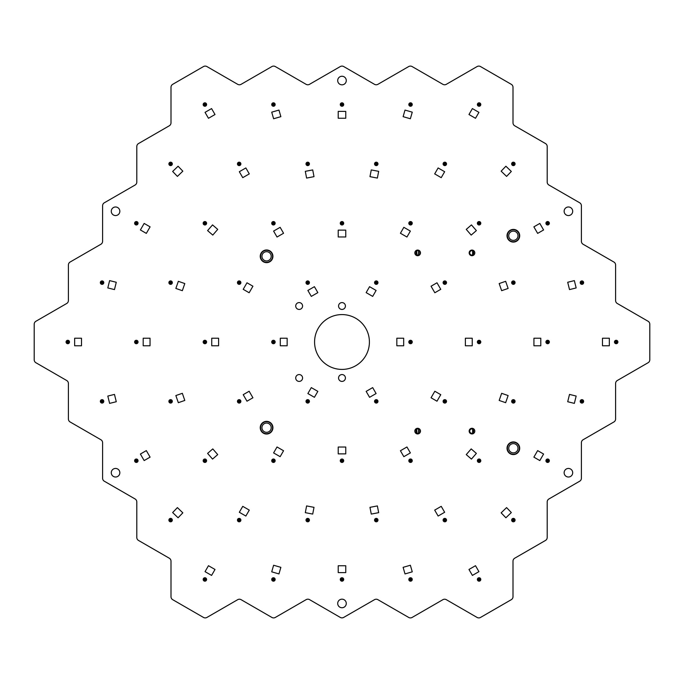 <?xml version="1.0" encoding="UTF-8"?>
<svg xmlns="http://www.w3.org/2000/svg" width="684" height="684" viewBox="0 0 684 684"><rect width="100%" height="100%" fill="white"/><g stroke="black" fill="none" stroke-linecap="round" stroke-linejoin="round"><path stroke-width="1.03" d="M444.651 512.273L438.119 516.044L434.691 510.11L441.223 506.34L444.651 512.273M410.374 452.911L403.842 456.681L400.422 450.747L406.946 446.977L410.374 452.911M212.536 459.092L207.603 453.398L212.784 448.909L217.717 454.604L212.536 459.092M371.267 169.923L378.671 171.342L377.371 178.079L369.967 176.652L371.267 169.923M609.333 338.229L609.333 345.771L602.476 345.771L602.476 338.229L609.333 338.229M543.592 454.039L539.821 460.571L533.879 457.143L537.65 450.611L543.592 454.039M74.641 345.771L74.641 338.229L81.499 338.229L81.499 345.771L74.641 345.771M107.807 287.938L109.62 280.62L116.28 282.27L114.467 289.589L107.807 287.938M144.162 460.571L140.391 454.039L146.325 450.611L150.095 457.143L144.162 460.571M438.119 167.948L444.651 171.718L441.223 177.66L434.691 173.89L438.119 167.948M175.856 288.443L178.327 281.312L184.8 283.561L182.337 290.683L175.856 288.443M345.762 572.611L338.221 572.611L338.221 565.754L345.762 565.754L345.762 572.611M338.221 230.123L345.762 230.123L345.762 236.98L338.221 236.98L338.221 230.123M273.6 231.089L280.132 227.319L283.561 233.253L277.029 237.023L273.6 231.089M508.118 395.557L505.656 402.688L499.175 400.439L501.646 393.317L508.118 395.557M207.603 230.602L212.536 224.908L217.717 229.388L212.784 235.091L207.603 230.602M243.213 289.323L246.984 282.791L252.918 286.22L249.147 292.752L243.213 289.323M476.372 453.398L471.438 459.092L466.257 454.604L471.19 448.909L476.372 453.398M505.656 281.312L508.118 288.443L501.646 290.683L499.175 283.561L505.656 281.312M403.68 338.229L403.68 345.771L396.831 345.771L396.831 338.229L403.68 338.229M211.741 345.771L211.741 338.229L218.598 338.229L218.598 345.771L211.741 345.771M403.842 227.319L410.374 231.089L406.946 237.023L400.422 233.253L403.842 227.319M205.046 112.356L211.578 108.585L215.007 114.519L208.475 118.289L205.046 112.356M246.984 401.2L243.213 394.677L249.147 391.248L252.918 397.772L246.984 401.2M511.324 512.547L505.895 517.771L501.141 512.838L506.579 507.605L511.324 512.547M471.438 224.908L476.372 230.602L471.19 235.091L466.257 229.388L471.438 224.908M109.62 403.38L107.807 396.062L114.467 394.411L116.28 401.73L109.62 403.38M280.295 345.771L280.295 338.229L287.152 338.229L287.152 345.771L280.295 345.771M540.788 338.229L540.788 345.771L533.93 345.771L533.93 338.229L540.788 338.229M369.574 286.682L376.097 290.452L372.677 296.394L366.145 292.624L369.574 286.682M376.097 393.548L369.574 397.31L366.145 391.376L372.677 387.606L376.097 393.548M440.761 394.677L436.99 401.2L431.057 397.772L434.827 391.248L440.761 394.677M305.303 171.342L312.708 169.923L314.007 176.652L306.603 178.079L305.303 171.342M245.855 516.044L239.323 512.273L242.752 506.34L249.284 510.11L245.855 516.044M314.409 397.31L307.877 393.548L311.305 387.606L317.838 391.376L314.409 397.31M143.195 345.771L143.195 338.229L150.044 338.229L150.044 345.771L143.195 345.771M178.079 517.771L172.65 512.547L177.404 507.605L182.833 512.838L178.079 517.771M172.65 171.453L178.079 166.229L182.833 171.162L177.404 176.395L172.65 171.453M178.327 402.688L175.856 395.557L182.337 393.317L184.8 400.439L178.327 402.688M280.132 456.681L273.6 452.911L277.029 446.977L283.561 450.747L280.132 456.681M472.396 108.585L478.928 112.356L475.5 118.289L468.967 114.519L472.396 108.585M412.264 571.833L405.013 573.927L403.115 567.335L410.357 565.249L412.264 571.833M278.961 573.927L271.719 571.833L273.617 565.249L280.859 567.335L278.961 573.927M338.221 111.389L345.762 111.389L345.762 118.247L338.221 118.247L338.221 111.389M472.234 338.229L472.234 345.771L465.376 345.771L465.376 338.229L472.234 338.229M405.013 110.073L412.264 112.167L410.357 118.751L403.115 116.665L405.013 110.073M307.877 290.452L314.409 286.682L317.838 292.624L311.305 296.394L307.877 290.452M140.391 229.961L144.162 223.429L150.095 226.857L146.325 233.389L140.391 229.961M271.719 112.167L278.961 110.073L280.859 116.665L273.617 118.751L271.719 112.167M345.762 453.877L338.221 453.877L338.221 447.02L345.762 447.02L345.762 453.877M378.671 512.658L371.267 514.077L369.967 507.348L377.371 505.921L378.671 512.658M436.99 282.791L440.761 289.323L434.827 292.752L431.057 286.22L436.99 282.791M576.167 396.062L574.355 403.38L567.703 401.73L569.515 394.411L576.167 396.062M211.578 575.415L205.046 571.644L208.475 565.702L215.007 569.473L211.578 575.415M312.708 514.077L305.303 512.658L306.603 505.921L314.007 507.348L312.708 514.077M539.821 223.429L543.592 229.961L537.65 233.389L533.879 226.857L539.821 223.429M505.895 166.229L511.324 171.453L506.579 176.395L501.141 171.162L505.895 166.229M239.323 171.718L245.855 167.948L249.284 173.89L242.752 177.66L239.323 171.718M574.355 280.62L576.167 287.938L569.515 289.589L567.703 282.27L574.355 280.62M478.928 571.644L472.396 575.415L468.967 569.473L475.5 565.702L478.928 571.644M409.502 342A1.069 1.069 0 0 0 410.571 343.069A1.069 1.069 0 0 0 411.648 342A1.069 1.069 0 0 0 410.571 340.931A1.069 1.069 0 0 0 409.502 342A1.069 1.069 0 0 0 410.571 343.069A1.069 1.069 0 0 0 411.648 342A1.069 1.069 0 0 0 410.571 340.931A1.069 1.069 0 0 0 409.502 342M411.127 342A0.556 0.556 0 0 0 410.571 341.444A0.556 0.556 0 0 0 410.015 342A0.556 0.556 0 0 0 410.571 342.556A0.556 0.556 0 0 0 411.127 342A0.556 0.556 0 0 0 410.571 341.444A0.556 0.556 0 0 0 410.015 342A0.556 0.556 0 0 0 410.571 342.556A0.556 0.556 0 0 0 411.127 342M375.747 283.535A1.069 1.069 0 0 0 377.209 283.142A1.069 1.069 0 0 0 376.816 281.68A1.069 1.069 0 0 0 375.354 282.064A1.069 1.069 0 0 0 375.747 283.535A1.069 1.069 0 0 0 377.209 283.142A1.069 1.069 0 0 0 376.816 281.68A1.069 1.069 0 0 0 375.354 282.064A1.069 1.069 0 0 0 375.747 283.535M376.559 282.124A0.556 0.556 0 0 0 375.798 282.321A0.556 0.556 0 0 0 376.003 283.082A0.556 0.556 0 0 0 376.764 282.885A0.556 0.556 0 0 0 376.559 282.124A0.556 0.556 0 0 0 375.798 282.321A0.556 0.556 0 0 0 376.003 283.082A0.556 0.556 0 0 0 376.764 282.885A0.556 0.556 0 0 0 376.559 282.124M308.228 283.535A1.069 1.069 0 0 0 308.621 282.064A1.069 1.069 0 0 0 307.159 281.68A1.069 1.069 0 0 0 306.765 283.142A1.069 1.069 0 0 0 308.228 283.535A1.069 1.069 0 0 0 308.621 282.064A1.069 1.069 0 0 0 307.159 281.68A1.069 1.069 0 0 0 306.765 283.142A1.069 1.069 0 0 0 308.228 283.535M307.415 282.124A0.556 0.556 0 0 0 307.21 282.885A0.556 0.556 0 0 0 307.971 283.082A0.556 0.556 0 0 0 308.176 282.321A0.556 0.556 0 0 0 307.415 282.124A0.556 0.556 0 0 0 307.21 282.885A0.556 0.556 0 0 0 307.971 283.082A0.556 0.556 0 0 0 308.176 282.321A0.556 0.556 0 0 0 307.415 282.124M274.472 342A1.069 1.069 0 0 0 273.403 340.931A1.069 1.069 0 0 0 272.335 342A1.069 1.069 0 0 0 273.403 343.069A1.069 1.069 0 0 0 274.472 342A1.069 1.069 0 0 0 273.403 340.931A1.069 1.069 0 0 0 272.335 342A1.069 1.069 0 0 0 273.403 343.069A1.069 1.069 0 0 0 274.472 342M272.848 342A0.556 0.556 0 0 0 273.403 342.556A0.556 0.556 0 0 0 273.959 342A0.556 0.556 0 0 0 273.403 341.444A0.556 0.556 0 0 0 272.848 342A0.556 0.556 0 0 0 273.403 342.556A0.556 0.556 0 0 0 273.959 342A0.556 0.556 0 0 0 273.403 341.444A0.556 0.556 0 0 0 272.848 342M308.228 400.465A1.069 1.069 0 0 0 306.765 400.858A1.069 1.069 0 0 0 307.159 402.32A1.069 1.069 0 0 0 308.621 401.927A1.069 1.069 0 0 0 308.228 400.465A1.069 1.069 0 0 0 306.765 400.858A1.069 1.069 0 0 0 307.159 402.32A1.069 1.069 0 0 0 308.621 401.927A1.069 1.069 0 0 0 308.228 400.465M307.415 401.876A0.556 0.556 0 0 0 308.176 401.67A0.556 0.556 0 0 0 307.971 400.909A0.556 0.556 0 0 0 307.21 401.115A0.556 0.556 0 0 0 307.415 401.876A0.556 0.556 0 0 0 308.176 401.67A0.556 0.556 0 0 0 307.971 400.909A0.556 0.556 0 0 0 307.21 401.115A0.556 0.556 0 0 0 307.415 401.876M375.747 400.465A1.069 1.069 0 0 0 375.354 401.927A1.069 1.069 0 0 0 376.816 402.32A1.069 1.069 0 0 0 377.209 400.858A1.069 1.069 0 0 0 375.747 400.465A1.069 1.069 0 0 0 375.354 401.927A1.069 1.069 0 0 0 376.816 402.32A1.069 1.069 0 0 0 377.209 400.858A1.069 1.069 0 0 0 375.747 400.465M376.559 401.876A0.556 0.556 0 0 0 376.764 401.115A0.556 0.556 0 0 0 376.003 400.909A0.556 0.556 0 0 0 375.798 401.67A0.556 0.556 0 0 0 376.559 401.876A0.556 0.556 0 0 0 376.764 401.115A0.556 0.556 0 0 0 376.003 400.909A0.556 0.556 0 0 0 375.798 401.67A0.556 0.556 0 0 0 376.559 401.876M443.916 400.85A1.069 1.069 0 0 0 444.309 402.312A1.069 1.069 0 0 0 445.771 401.918A1.069 1.069 0 0 0 445.378 400.456A1.069 1.069 0 0 0 443.916 400.85A1.069 1.069 0 0 0 444.309 402.312A1.069 1.069 0 0 0 445.771 401.918A1.069 1.069 0 0 0 445.378 400.456A1.069 1.069 0 0 0 443.916 400.85M445.327 401.662A0.556 0.556 0 0 0 445.122 400.901A0.556 0.556 0 0 0 444.361 401.106A0.556 0.556 0 0 0 444.566 401.867A0.556 0.556 0 0 0 445.327 401.662A0.556 0.556 0 0 0 445.122 400.901A0.556 0.556 0 0 0 444.361 401.106A0.556 0.556 0 0 0 444.566 401.867A0.556 0.556 0 0 0 445.327 401.662M478.056 342A1.069 1.069 0 0 0 479.125 343.069A1.069 1.069 0 0 0 480.194 342A1.069 1.069 0 0 0 479.125 340.931A1.069 1.069 0 0 0 478.056 342A1.069 1.069 0 0 0 479.125 343.069A1.069 1.069 0 0 0 480.194 342A1.069 1.069 0 0 0 479.125 340.931A1.069 1.069 0 0 0 478.056 342M479.681 342A0.556 0.556 0 0 0 479.125 341.444A0.556 0.556 0 0 0 478.569 342A0.556 0.556 0 0 0 479.125 342.556A0.556 0.556 0 0 0 479.681 342A0.556 0.556 0 0 0 479.125 341.444A0.556 0.556 0 0 0 478.569 342A0.556 0.556 0 0 0 479.125 342.556A0.556 0.556 0 0 0 479.681 342M443.916 283.15A1.069 1.069 0 0 0 445.378 283.544A1.069 1.069 0 0 0 445.771 282.082A1.069 1.069 0 0 0 444.309 281.688A1.069 1.069 0 0 0 443.916 283.15A1.069 1.069 0 0 0 445.378 283.544A1.069 1.069 0 0 0 445.771 282.082A1.069 1.069 0 0 0 444.309 281.688A1.069 1.069 0 0 0 443.916 283.15M445.327 282.338A0.556 0.556 0 0 0 444.566 282.133A0.556 0.556 0 0 0 444.361 282.894A0.556 0.556 0 0 0 445.122 283.099A0.556 0.556 0 0 0 445.327 282.338A0.556 0.556 0 0 0 444.566 282.133A0.556 0.556 0 0 0 444.361 282.894A0.556 0.556 0 0 0 445.122 283.099A0.556 0.556 0 0 0 445.327 282.338M410.024 224.164A1.069 1.069 0 0 0 411.486 223.771A1.069 1.069 0 0 0 411.093 222.309A1.069 1.069 0 0 0 409.63 222.702A1.069 1.069 0 0 0 410.024 224.164A1.069 1.069 0 0 0 411.486 223.771A1.069 1.069 0 0 0 411.093 222.309A1.069 1.069 0 0 0 409.63 222.702A1.069 1.069 0 0 0 410.024 224.164M410.836 222.753A0.556 0.556 0 0 0 410.075 222.958A0.556 0.556 0 0 0 410.28 223.719A0.556 0.556 0 0 0 411.041 223.514A0.556 0.556 0 0 0 410.836 222.753A0.556 0.556 0 0 0 410.075 222.958A0.556 0.556 0 0 0 410.28 223.719A0.556 0.556 0 0 0 411.041 223.514A0.556 0.556 0 0 0 410.836 222.753M341.991 224.301A1.069 1.069 0 0 0 343.06 223.232A1.069 1.069 0 0 0 341.991 222.163A1.069 1.069 0 0 0 340.914 223.232A1.069 1.069 0 0 0 341.991 224.301A1.069 1.069 0 0 0 343.06 223.232A1.069 1.069 0 0 0 341.991 222.163A1.069 1.069 0 0 0 340.914 223.232A1.069 1.069 0 0 0 341.991 224.301M341.991 222.676A0.556 0.556 0 0 0 341.436 223.232A0.556 0.556 0 0 0 341.991 223.788A0.556 0.556 0 0 0 342.547 223.232A0.556 0.556 0 0 0 341.991 222.676A0.556 0.556 0 0 0 341.436 223.232A0.556 0.556 0 0 0 341.991 223.788A0.556 0.556 0 0 0 342.547 223.232A0.556 0.556 0 0 0 341.991 222.676M273.959 224.164A1.069 1.069 0 0 0 274.352 222.702A1.069 1.069 0 0 0 272.882 222.309A1.069 1.069 0 0 0 272.497 223.771A1.069 1.069 0 0 0 273.959 224.164A1.069 1.069 0 0 0 274.352 222.702A1.069 1.069 0 0 0 272.882 222.309A1.069 1.069 0 0 0 272.497 223.771A1.069 1.069 0 0 0 273.959 224.164M273.138 222.753A0.556 0.556 0 0 0 272.942 223.514A0.556 0.556 0 0 0 273.703 223.719A0.556 0.556 0 0 0 273.899 222.958A0.556 0.556 0 0 0 273.138 222.753A0.556 0.556 0 0 0 272.942 223.514A0.556 0.556 0 0 0 273.703 223.719A0.556 0.556 0 0 0 273.899 222.958A0.556 0.556 0 0 0 273.138 222.753M240.058 283.15A1.069 1.069 0 0 0 239.665 281.688A1.069 1.069 0 0 0 238.203 282.082A1.069 1.069 0 0 0 238.596 283.544A1.069 1.069 0 0 0 240.058 283.15A1.069 1.069 0 0 0 239.665 281.688A1.069 1.069 0 0 0 238.203 282.082A1.069 1.069 0 0 0 238.596 283.544A1.069 1.069 0 0 0 240.058 283.15M238.648 282.338A0.556 0.556 0 0 0 238.853 283.099A0.556 0.556 0 0 0 239.614 282.894A0.556 0.556 0 0 0 239.409 282.133A0.556 0.556 0 0 0 238.648 282.338A0.556 0.556 0 0 0 238.853 283.099A0.556 0.556 0 0 0 239.614 282.894A0.556 0.556 0 0 0 239.409 282.133A0.556 0.556 0 0 0 238.648 282.338M205.927 342A1.069 1.069 0 0 0 204.849 340.931A1.069 1.069 0 0 0 203.781 342A1.069 1.069 0 0 0 204.849 343.069A1.069 1.069 0 0 0 205.927 342A1.069 1.069 0 0 0 204.849 340.931A1.069 1.069 0 0 0 203.781 342A1.069 1.069 0 0 0 204.849 343.069A1.069 1.069 0 0 0 205.927 342M204.294 342A0.556 0.556 0 0 0 204.849 342.556A0.556 0.556 0 0 0 205.414 342A0.556 0.556 0 0 0 204.849 341.444A0.556 0.556 0 0 0 204.294 342A0.556 0.556 0 0 0 204.849 342.556A0.556 0.556 0 0 0 205.414 342A0.556 0.556 0 0 0 204.849 341.444A0.556 0.556 0 0 0 204.294 342M240.058 400.85A1.069 1.069 0 0 0 238.596 400.456A1.069 1.069 0 0 0 238.203 401.918A1.069 1.069 0 0 0 239.665 402.312A1.069 1.069 0 0 0 240.058 400.85A1.069 1.069 0 0 0 238.596 400.456A1.069 1.069 0 0 0 238.203 401.918A1.069 1.069 0 0 0 239.665 402.312A1.069 1.069 0 0 0 240.058 400.85M238.648 401.662A0.556 0.556 0 0 0 239.409 401.867A0.556 0.556 0 0 0 239.614 401.106A0.556 0.556 0 0 0 238.853 400.901A0.556 0.556 0 0 0 238.648 401.662A0.556 0.556 0 0 0 239.409 401.867A0.556 0.556 0 0 0 239.614 401.106A0.556 0.556 0 0 0 238.853 400.901A0.556 0.556 0 0 0 238.648 401.662M273.959 459.836A1.069 1.069 0 0 0 272.497 460.229A1.069 1.069 0 0 0 272.882 461.691A1.069 1.069 0 0 0 274.352 461.298A1.069 1.069 0 0 0 273.959 459.836A1.069 1.069 0 0 0 272.497 460.229A1.069 1.069 0 0 0 272.882 461.691A1.069 1.069 0 0 0 274.352 461.298A1.069 1.069 0 0 0 273.959 459.836M273.138 461.247A0.556 0.556 0 0 0 273.899 461.042A0.556 0.556 0 0 0 273.703 460.281A0.556 0.556 0 0 0 272.942 460.486A0.556 0.556 0 0 0 273.138 461.247A0.556 0.556 0 0 0 273.899 461.042A0.556 0.556 0 0 0 273.703 460.281A0.556 0.556 0 0 0 272.942 460.486A0.556 0.556 0 0 0 273.138 461.247M341.991 459.699A1.069 1.069 0 0 0 340.914 460.768A1.069 1.069 0 0 0 341.991 461.837A1.069 1.069 0 0 0 343.06 460.768A1.069 1.069 0 0 0 341.991 459.699A1.069 1.069 0 0 0 340.914 460.768A1.069 1.069 0 0 0 341.991 461.837A1.069 1.069 0 0 0 343.06 460.768A1.069 1.069 0 0 0 341.991 459.699M341.991 461.324A0.556 0.556 0 0 0 342.547 460.768A0.556 0.556 0 0 0 341.991 460.212A0.556 0.556 0 0 0 341.436 460.768A0.556 0.556 0 0 0 341.991 461.324A0.556 0.556 0 0 0 342.547 460.768A0.556 0.556 0 0 0 341.991 460.212A0.556 0.556 0 0 0 341.436 460.768A0.556 0.556 0 0 0 341.991 461.324M410.024 459.836A1.069 1.069 0 0 0 409.63 461.298A1.069 1.069 0 0 0 411.093 461.691A1.069 1.069 0 0 0 411.486 460.229A1.069 1.069 0 0 0 410.024 459.836A1.069 1.069 0 0 0 409.63 461.298A1.069 1.069 0 0 0 411.093 461.691A1.069 1.069 0 0 0 411.486 460.229A1.069 1.069 0 0 0 410.024 459.836M410.836 461.247A0.556 0.556 0 0 0 411.041 460.486A0.556 0.556 0 0 0 410.28 460.281A0.556 0.556 0 0 0 410.075 461.042A0.556 0.556 0 0 0 410.836 461.247A0.556 0.556 0 0 0 411.041 460.486A0.556 0.556 0 0 0 410.28 460.281A0.556 0.556 0 0 0 410.075 461.042A0.556 0.556 0 0 0 410.836 461.247M478.304 460.05A1.069 1.069 0 0 0 478.415 461.563A1.069 1.069 0 0 0 479.929 461.452A1.069 1.069 0 0 0 479.817 459.947A1.069 1.069 0 0 0 478.304 460.05A1.069 1.069 0 0 0 478.415 461.563A1.069 1.069 0 0 0 479.929 461.452A1.069 1.069 0 0 0 479.817 459.947A1.069 1.069 0 0 0 478.304 460.05M479.535 461.119A0.556 0.556 0 0 0 479.475 460.332A0.556 0.556 0 0 0 478.697 460.392A0.556 0.556 0 0 0 478.749 461.178A0.556 0.556 0 0 0 479.535 461.119A0.556 0.556 0 0 0 479.475 460.332A0.556 0.556 0 0 0 478.697 460.392A0.556 0.556 0 0 0 478.749 461.178A0.556 0.556 0 0 0 479.535 461.119M512.384 401.029A1.069 1.069 0 0 0 513.043 402.389A1.069 1.069 0 0 0 514.411 401.73A1.069 1.069 0 0 0 513.744 400.362A1.069 1.069 0 0 0 512.384 401.029A1.069 1.069 0 0 0 513.043 402.389A1.069 1.069 0 0 0 514.411 401.73A1.069 1.069 0 0 0 513.744 400.362A1.069 1.069 0 0 0 512.384 401.029M513.923 401.559A0.556 0.556 0 0 0 513.581 400.85A0.556 0.556 0 0 0 512.872 401.192A0.556 0.556 0 0 0 513.214 401.901A0.556 0.556 0 0 0 513.923 401.559A0.556 0.556 0 0 0 513.581 400.85A0.556 0.556 0 0 0 512.872 401.192A0.556 0.556 0 0 0 513.214 401.901A0.556 0.556 0 0 0 513.923 401.559M546.601 342A1.069 1.069 0 0 0 547.67 343.069A1.069 1.069 0 0 0 548.748 342A1.069 1.069 0 0 0 547.67 340.931A1.069 1.069 0 0 0 546.601 342A1.069 1.069 0 0 0 547.67 343.069A1.069 1.069 0 0 0 548.748 342A1.069 1.069 0 0 0 547.67 340.931A1.069 1.069 0 0 0 546.601 342M548.235 342A0.556 0.556 0 0 0 547.67 341.444A0.556 0.556 0 0 0 547.115 342A0.556 0.556 0 0 0 547.67 342.556A0.556 0.556 0 0 0 548.235 342A0.556 0.556 0 0 0 547.67 341.444A0.556 0.556 0 0 0 547.115 342A0.556 0.556 0 0 0 547.67 342.556A0.556 0.556 0 0 0 548.235 342M512.384 282.971A1.069 1.069 0 0 0 513.744 283.638A1.069 1.069 0 0 0 514.411 282.27A1.069 1.069 0 0 0 513.043 281.611A1.069 1.069 0 0 0 512.384 282.971A1.069 1.069 0 0 0 513.744 283.638A1.069 1.069 0 0 0 514.411 282.27A1.069 1.069 0 0 0 513.043 281.611A1.069 1.069 0 0 0 512.384 282.971M513.923 282.441A0.556 0.556 0 0 0 513.214 282.099A0.556 0.556 0 0 0 512.872 282.808A0.556 0.556 0 0 0 513.581 283.15A0.556 0.556 0 0 0 513.923 282.441A0.556 0.556 0 0 0 513.214 282.099A0.556 0.556 0 0 0 512.872 282.808A0.556 0.556 0 0 0 513.581 283.15A0.556 0.556 0 0 0 513.923 282.441M478.304 223.942A1.069 1.069 0 0 0 479.817 224.053A1.069 1.069 0 0 0 479.929 222.539A1.069 1.069 0 0 0 478.415 222.437A1.069 1.069 0 0 0 478.304 223.942A1.069 1.069 0 0 0 479.817 224.053A1.069 1.069 0 0 0 479.929 222.539A1.069 1.069 0 0 0 478.415 222.437A1.069 1.069 0 0 0 478.304 223.942M479.535 222.881A0.556 0.556 0 0 0 478.749 222.822A0.556 0.556 0 0 0 478.697 223.608A0.556 0.556 0 0 0 479.475 223.668A0.556 0.556 0 0 0 479.535 222.881A0.556 0.556 0 0 0 478.749 222.822A0.556 0.556 0 0 0 478.697 223.608A0.556 0.556 0 0 0 479.475 223.668A0.556 0.556 0 0 0 479.535 222.881M444.292 164.801A1.069 1.069 0 0 0 445.763 164.408A1.069 1.069 0 0 0 445.369 162.946A1.069 1.069 0 0 0 443.907 163.339A1.069 1.069 0 0 0 444.292 164.801A1.069 1.069 0 0 0 445.763 164.408A1.069 1.069 0 0 0 445.369 162.946A1.069 1.069 0 0 0 443.907 163.339A1.069 1.069 0 0 0 444.292 164.801M445.113 163.391A0.556 0.556 0 0 0 444.352 163.596A0.556 0.556 0 0 0 444.549 164.357A0.556 0.556 0 0 0 445.31 164.151A0.556 0.556 0 0 0 445.113 163.391A0.556 0.556 0 0 0 444.352 163.596A0.556 0.556 0 0 0 444.549 164.357A0.556 0.556 0 0 0 445.31 164.151A0.556 0.556 0 0 0 445.113 163.391M376.072 164.921A1.069 1.069 0 0 0 377.32 164.066A1.069 1.069 0 0 0 376.474 162.818A1.069 1.069 0 0 0 375.217 163.664A1.069 1.069 0 0 0 376.072 164.921A1.069 1.069 0 0 0 377.32 164.066A1.069 1.069 0 0 0 376.474 162.818A1.069 1.069 0 0 0 375.217 163.664A1.069 1.069 0 0 0 376.072 164.921M376.38 163.322A0.556 0.556 0 0 0 375.721 163.758A0.556 0.556 0 0 0 376.166 164.417A0.556 0.556 0 0 0 376.816 163.972A0.556 0.556 0 0 0 376.38 163.322A0.556 0.556 0 0 0 375.721 163.758A0.556 0.556 0 0 0 376.166 164.417A0.556 0.556 0 0 0 376.816 163.972A0.556 0.556 0 0 0 376.38 163.322M307.911 164.921A1.069 1.069 0 0 0 308.758 163.664A1.069 1.069 0 0 0 307.501 162.818A1.069 1.069 0 0 0 306.654 164.066A1.069 1.069 0 0 0 307.911 164.921A1.069 1.069 0 0 0 308.758 163.664A1.069 1.069 0 0 0 307.501 162.818A1.069 1.069 0 0 0 306.654 164.066A1.069 1.069 0 0 0 307.911 164.921M307.603 163.322A0.556 0.556 0 0 0 307.159 163.972A0.556 0.556 0 0 0 307.809 164.417A0.556 0.556 0 0 0 308.253 163.758A0.556 0.556 0 0 0 307.603 163.322A0.556 0.556 0 0 0 307.159 163.972A0.556 0.556 0 0 0 307.809 164.417A0.556 0.556 0 0 0 308.253 163.758A0.556 0.556 0 0 0 307.603 163.322M239.682 164.801A1.069 1.069 0 0 0 240.075 163.339A1.069 1.069 0 0 0 238.613 162.946A1.069 1.069 0 0 0 238.22 164.408A1.069 1.069 0 0 0 239.682 164.801A1.069 1.069 0 0 0 240.075 163.339A1.069 1.069 0 0 0 238.613 162.946A1.069 1.069 0 0 0 238.22 164.408A1.069 1.069 0 0 0 239.682 164.801M238.87 163.391A0.556 0.556 0 0 0 238.665 164.151A0.556 0.556 0 0 0 239.426 164.357A0.556 0.556 0 0 0 239.631 163.596A0.556 0.556 0 0 0 238.87 163.391A0.556 0.556 0 0 0 238.665 164.151A0.556 0.556 0 0 0 239.426 164.357A0.556 0.556 0 0 0 239.631 163.596A0.556 0.556 0 0 0 238.87 163.391M205.67 223.942A1.069 1.069 0 0 0 205.559 222.437A1.069 1.069 0 0 0 204.054 222.539A1.069 1.069 0 0 0 204.157 224.053A1.069 1.069 0 0 0 205.67 223.942A1.069 1.069 0 0 0 205.559 222.437A1.069 1.069 0 0 0 204.054 222.539A1.069 1.069 0 0 0 204.157 224.053A1.069 1.069 0 0 0 205.67 223.942M204.439 222.881A0.556 0.556 0 0 0 204.499 223.668A0.556 0.556 0 0 0 205.285 223.608A0.556 0.556 0 0 0 205.226 222.822A0.556 0.556 0 0 0 204.439 222.881A0.556 0.556 0 0 0 204.499 223.668A0.556 0.556 0 0 0 205.285 223.608A0.556 0.556 0 0 0 205.226 222.822A0.556 0.556 0 0 0 204.439 222.881M171.59 282.971A1.069 1.069 0 0 0 170.932 281.611A1.069 1.069 0 0 0 169.572 282.27A1.069 1.069 0 0 0 170.23 283.638A1.069 1.069 0 0 0 171.59 282.971A1.069 1.069 0 0 0 170.932 281.611A1.069 1.069 0 0 0 169.572 282.27A1.069 1.069 0 0 0 170.23 283.638A1.069 1.069 0 0 0 171.59 282.971M170.051 282.441A0.556 0.556 0 0 0 170.401 283.15A0.556 0.556 0 0 0 171.103 282.808A0.556 0.556 0 0 0 170.761 282.099A0.556 0.556 0 0 0 170.051 282.441A0.556 0.556 0 0 0 170.401 283.15A0.556 0.556 0 0 0 171.103 282.808A0.556 0.556 0 0 0 170.761 282.099A0.556 0.556 0 0 0 170.051 282.441M137.373 342A1.069 1.069 0 0 0 136.304 340.931A1.069 1.069 0 0 0 135.235 342A1.069 1.069 0 0 0 136.304 343.069A1.069 1.069 0 0 0 137.373 342A1.069 1.069 0 0 0 136.304 340.931A1.069 1.069 0 0 0 135.235 342A1.069 1.069 0 0 0 136.304 343.069A1.069 1.069 0 0 0 137.373 342M135.748 342A0.556 0.556 0 0 0 136.304 342.556A0.556 0.556 0 0 0 136.86 342A0.556 0.556 0 0 0 136.304 341.444A0.556 0.556 0 0 0 135.748 342A0.556 0.556 0 0 0 136.304 342.556A0.556 0.556 0 0 0 136.86 342A0.556 0.556 0 0 0 136.304 341.444A0.556 0.556 0 0 0 135.748 342M171.59 401.029A1.069 1.069 0 0 0 170.23 400.362A1.069 1.069 0 0 0 169.572 401.73A1.069 1.069 0 0 0 170.932 402.389A1.069 1.069 0 0 0 171.59 401.029A1.069 1.069 0 0 0 170.23 400.362A1.069 1.069 0 0 0 169.572 401.73A1.069 1.069 0 0 0 170.932 402.389A1.069 1.069 0 0 0 171.59 401.029M170.051 401.559A0.556 0.556 0 0 0 170.761 401.901A0.556 0.556 0 0 0 171.103 401.192A0.556 0.556 0 0 0 170.401 400.85A0.556 0.556 0 0 0 170.051 401.559A0.556 0.556 0 0 0 170.761 401.901A0.556 0.556 0 0 0 171.103 401.192A0.556 0.556 0 0 0 170.401 400.85A0.556 0.556 0 0 0 170.051 401.559M205.67 460.05A1.069 1.069 0 0 0 204.157 459.947A1.069 1.069 0 0 0 204.054 461.452A1.069 1.069 0 0 0 205.559 461.563A1.069 1.069 0 0 0 205.67 460.05A1.069 1.069 0 0 0 204.157 459.947A1.069 1.069 0 0 0 204.054 461.452A1.069 1.069 0 0 0 205.559 461.563A1.069 1.069 0 0 0 205.67 460.05M204.439 461.119A0.556 0.556 0 0 0 205.226 461.178A0.556 0.556 0 0 0 205.285 460.392A0.556 0.556 0 0 0 204.499 460.332A0.556 0.556 0 0 0 204.439 461.119A0.556 0.556 0 0 0 205.226 461.178A0.556 0.556 0 0 0 205.285 460.392A0.556 0.556 0 0 0 204.499 460.332A0.556 0.556 0 0 0 204.439 461.119M239.682 519.199A1.069 1.069 0 0 0 238.22 519.592A1.069 1.069 0 0 0 238.613 521.054A1.069 1.069 0 0 0 240.075 520.661A1.069 1.069 0 0 0 239.682 519.199A1.069 1.069 0 0 0 238.22 519.592A1.069 1.069 0 0 0 238.613 521.054A1.069 1.069 0 0 0 240.075 520.661A1.069 1.069 0 0 0 239.682 519.199M238.87 520.61A0.556 0.556 0 0 0 239.631 520.404A0.556 0.556 0 0 0 239.426 519.643A0.556 0.556 0 0 0 238.665 519.849A0.556 0.556 0 0 0 238.87 520.61A0.556 0.556 0 0 0 239.631 520.404A0.556 0.556 0 0 0 239.426 519.643A0.556 0.556 0 0 0 238.665 519.849A0.556 0.556 0 0 0 238.87 520.61M307.911 519.079A1.069 1.069 0 0 0 306.654 519.926A1.069 1.069 0 0 0 307.501 521.182A1.069 1.069 0 0 0 308.758 520.336A1.069 1.069 0 0 0 307.911 519.079A1.069 1.069 0 0 0 306.654 519.926A1.069 1.069 0 0 0 307.501 521.182A1.069 1.069 0 0 0 308.758 520.336A1.069 1.069 0 0 0 307.911 519.079M307.603 520.678A0.556 0.556 0 0 0 308.253 520.233A0.556 0.556 0 0 0 307.809 519.584A0.556 0.556 0 0 0 307.159 520.028A0.556 0.556 0 0 0 307.603 520.678A0.556 0.556 0 0 0 308.253 520.233A0.556 0.556 0 0 0 307.809 519.584A0.556 0.556 0 0 0 307.159 520.028A0.556 0.556 0 0 0 307.603 520.678M376.072 519.079A1.069 1.069 0 0 0 375.217 520.336A1.069 1.069 0 0 0 376.474 521.182A1.069 1.069 0 0 0 377.32 519.926A1.069 1.069 0 0 0 376.072 519.079A1.069 1.069 0 0 0 375.217 520.336A1.069 1.069 0 0 0 376.474 521.182A1.069 1.069 0 0 0 377.32 519.926A1.069 1.069 0 0 0 376.072 519.079M376.38 520.678A0.556 0.556 0 0 0 376.816 520.028A0.556 0.556 0 0 0 376.166 519.584A0.556 0.556 0 0 0 375.721 520.233A0.556 0.556 0 0 0 376.38 520.678A0.556 0.556 0 0 0 376.816 520.028A0.556 0.556 0 0 0 376.166 519.584A0.556 0.556 0 0 0 375.721 520.233A0.556 0.556 0 0 0 376.38 520.678M444.292 519.199A1.069 1.069 0 0 0 443.907 520.661A1.069 1.069 0 0 0 445.369 521.054A1.069 1.069 0 0 0 445.763 519.592A1.069 1.069 0 0 0 444.292 519.199A1.069 1.069 0 0 0 443.907 520.661A1.069 1.069 0 0 0 445.369 521.054A1.069 1.069 0 0 0 445.763 519.592A1.069 1.069 0 0 0 444.292 519.199M445.113 520.61A0.556 0.556 0 0 0 445.31 519.849A0.556 0.556 0 0 0 444.549 519.643A0.556 0.556 0 0 0 444.352 520.404A0.556 0.556 0 0 0 445.113 520.61A0.556 0.556 0 0 0 445.31 519.849A0.556 0.556 0 0 0 444.549 519.643A0.556 0.556 0 0 0 444.352 520.404A0.556 0.556 0 0 0 445.113 520.61M512.649 519.353A1.069 1.069 0 0 0 512.615 520.866A1.069 1.069 0 0 0 514.129 520.892A1.069 1.069 0 0 0 514.163 519.378A1.069 1.069 0 0 0 512.649 519.353A1.069 1.069 0 0 0 512.615 520.866A1.069 1.069 0 0 0 514.129 520.892A1.069 1.069 0 0 0 514.163 519.378A1.069 1.069 0 0 0 512.649 519.353M513.778 520.524A0.556 0.556 0 0 0 513.787 519.737A0.556 0.556 0 0 0 513 519.72A0.556 0.556 0 0 0 512.983 520.507A0.556 0.556 0 0 0 513.778 520.524A0.556 0.556 0 0 0 513.787 519.737A0.556 0.556 0 0 0 513 519.72A0.556 0.556 0 0 0 512.983 520.507A0.556 0.556 0 0 0 513.778 520.524M546.738 460.212A1.069 1.069 0 0 0 547.132 461.674A1.069 1.069 0 0 0 548.594 461.281A1.069 1.069 0 0 0 548.209 459.819A1.069 1.069 0 0 0 546.738 460.212A1.069 1.069 0 0 0 547.132 461.674A1.069 1.069 0 0 0 548.594 461.281A1.069 1.069 0 0 0 548.209 459.819A1.069 1.069 0 0 0 546.738 460.212M548.149 461.025A0.556 0.556 0 0 0 547.944 460.264A0.556 0.556 0 0 0 547.183 460.469A0.556 0.556 0 0 0 547.388 461.23A0.556 0.556 0 0 0 548.149 461.025A0.556 0.556 0 0 0 547.944 460.264A0.556 0.556 0 0 0 547.183 460.469A0.556 0.556 0 0 0 547.388 461.23A0.556 0.556 0 0 0 548.149 461.025M580.904 401.115A1.069 1.069 0 0 0 581.691 402.414A1.069 1.069 0 0 0 582.99 401.628A1.069 1.069 0 0 0 582.204 400.337A1.069 1.069 0 0 0 580.904 401.115A1.069 1.069 0 0 0 581.691 402.414A1.069 1.069 0 0 0 582.99 401.628A1.069 1.069 0 0 0 582.204 400.337A1.069 1.069 0 0 0 580.904 401.115M582.486 401.508A0.556 0.556 0 0 0 582.084 400.833A0.556 0.556 0 0 0 581.409 401.243A0.556 0.556 0 0 0 581.81 401.918A0.556 0.556 0 0 0 582.486 401.508A0.556 0.556 0 0 0 582.084 400.833A0.556 0.556 0 0 0 581.409 401.243A0.556 0.556 0 0 0 581.81 401.918A0.556 0.556 0 0 0 582.486 401.508M615.155 342A1.069 1.069 0 0 0 616.224 343.069A1.069 1.069 0 0 0 617.293 342A1.069 1.069 0 0 0 616.224 340.931A1.069 1.069 0 0 0 615.155 342A1.069 1.069 0 0 0 616.224 343.069A1.069 1.069 0 0 0 617.293 342A1.069 1.069 0 0 0 616.224 340.931A1.069 1.069 0 0 0 615.155 342M616.78 342A0.556 0.556 0 0 0 616.224 341.444A0.556 0.556 0 0 0 615.668 342A0.556 0.556 0 0 0 616.224 342.556A0.556 0.556 0 0 0 616.78 342A0.556 0.556 0 0 0 616.224 341.444A0.556 0.556 0 0 0 615.668 342A0.556 0.556 0 0 0 616.224 342.556A0.556 0.556 0 0 0 616.78 342M580.904 282.885A1.069 1.069 0 0 0 582.204 283.663A1.069 1.069 0 0 0 582.99 282.364A1.069 1.069 0 0 0 581.691 281.586A1.069 1.069 0 0 0 580.904 282.885A1.069 1.069 0 0 0 582.204 283.663A1.069 1.069 0 0 0 582.99 282.364A1.069 1.069 0 0 0 581.691 281.586A1.069 1.069 0 0 0 580.904 282.885M582.486 282.492A0.556 0.556 0 0 0 581.81 282.082A0.556 0.556 0 0 0 581.409 282.757A0.556 0.556 0 0 0 582.084 283.167A0.556 0.556 0 0 0 582.486 282.492A0.556 0.556 0 0 0 581.81 282.082A0.556 0.556 0 0 0 581.409 282.757A0.556 0.556 0 0 0 582.084 283.167A0.556 0.556 0 0 0 582.486 282.492M546.738 223.788A1.069 1.069 0 0 0 548.209 224.181A1.069 1.069 0 0 0 548.594 222.71A1.069 1.069 0 0 0 547.132 222.326A1.069 1.069 0 0 0 546.738 223.788A1.069 1.069 0 0 0 548.209 224.181A1.069 1.069 0 0 0 548.594 222.71A1.069 1.069 0 0 0 547.132 222.326A1.069 1.069 0 0 0 546.738 223.788M548.149 222.967A0.556 0.556 0 0 0 547.388 222.77A0.556 0.556 0 0 0 547.183 223.531A0.556 0.556 0 0 0 547.944 223.728A0.556 0.556 0 0 0 548.149 222.967A0.556 0.556 0 0 0 547.388 222.77A0.556 0.556 0 0 0 547.183 223.531A0.556 0.556 0 0 0 547.944 223.728A0.556 0.556 0 0 0 548.149 222.967M512.649 164.647A1.069 1.069 0 0 0 514.163 164.622A1.069 1.069 0 0 0 514.129 163.1A1.069 1.069 0 0 0 512.615 163.134A1.069 1.069 0 0 0 512.649 164.647A1.069 1.069 0 0 0 514.163 164.622A1.069 1.069 0 0 0 514.129 163.1A1.069 1.069 0 0 0 512.615 163.134A1.069 1.069 0 0 0 512.649 164.647M513.778 163.476A0.556 0.556 0 0 0 512.983 163.493A0.556 0.556 0 0 0 513 164.28A0.556 0.556 0 0 0 513.787 164.263A0.556 0.556 0 0 0 513.778 163.476A0.556 0.556 0 0 0 512.983 163.493A0.556 0.556 0 0 0 513 164.28A0.556 0.556 0 0 0 513.787 164.263A0.556 0.556 0 0 0 513.778 163.476M478.569 105.43A1.069 1.069 0 0 0 480.031 105.037A1.069 1.069 0 0 0 479.638 103.575A1.069 1.069 0 0 0 478.176 103.968A1.069 1.069 0 0 0 478.569 105.43A1.069 1.069 0 0 0 480.031 105.037A1.069 1.069 0 0 0 479.638 103.575A1.069 1.069 0 0 0 478.176 103.968A1.069 1.069 0 0 0 478.569 105.43M479.381 104.019A0.556 0.556 0 0 0 478.62 104.225A0.556 0.556 0 0 0 478.826 104.985A0.556 0.556 0 0 0 479.587 104.78A0.556 0.556 0 0 0 479.381 104.019A0.556 0.556 0 0 0 478.62 104.225A0.556 0.556 0 0 0 478.826 104.985A0.556 0.556 0 0 0 479.587 104.78A0.556 0.556 0 0 0 479.381 104.019M410.255 105.533A1.069 1.069 0 0 0 411.58 104.797A1.069 1.069 0 0 0 410.845 103.472A1.069 1.069 0 0 0 409.519 104.207A1.069 1.069 0 0 0 410.255 105.533A1.069 1.069 0 0 0 411.58 104.797A1.069 1.069 0 0 0 410.845 103.472A1.069 1.069 0 0 0 409.519 104.207A1.069 1.069 0 0 0 410.255 105.533M410.699 103.968A0.556 0.556 0 0 0 410.015 104.344A0.556 0.556 0 0 0 410.391 105.037A0.556 0.556 0 0 0 411.084 104.652A0.556 0.556 0 0 0 410.699 103.968A0.556 0.556 0 0 0 410.015 104.344A0.556 0.556 0 0 0 410.391 105.037A0.556 0.556 0 0 0 411.084 104.652A0.556 0.556 0 0 0 410.699 103.968M341.991 105.567A1.069 1.069 0 0 0 343.06 104.498A1.069 1.069 0 0 0 341.991 103.429A1.069 1.069 0 0 0 340.914 104.498A1.069 1.069 0 0 0 341.991 105.567A1.069 1.069 0 0 0 343.06 104.498A1.069 1.069 0 0 0 341.991 103.429A1.069 1.069 0 0 0 340.914 104.498A1.069 1.069 0 0 0 341.991 105.567M341.991 103.942A0.556 0.556 0 0 0 341.436 104.498A0.556 0.556 0 0 0 341.991 105.054A0.556 0.556 0 0 0 342.547 104.498A0.556 0.556 0 0 0 341.991 103.942A0.556 0.556 0 0 0 341.436 104.498A0.556 0.556 0 0 0 341.991 105.054A0.556 0.556 0 0 0 342.547 104.498A0.556 0.556 0 0 0 341.991 103.942M273.728 105.533A1.069 1.069 0 0 0 274.455 104.207A1.069 1.069 0 0 0 273.13 103.472A1.069 1.069 0 0 0 272.403 104.797A1.069 1.069 0 0 0 273.728 105.533A1.069 1.069 0 0 0 274.455 104.207A1.069 1.069 0 0 0 273.13 103.472A1.069 1.069 0 0 0 272.403 104.797A1.069 1.069 0 0 0 273.728 105.533M273.275 103.968A0.556 0.556 0 0 0 272.89 104.652A0.556 0.556 0 0 0 273.583 105.037A0.556 0.556 0 0 0 273.968 104.344A0.556 0.556 0 0 0 273.275 103.968A0.556 0.556 0 0 0 272.89 104.652A0.556 0.556 0 0 0 273.583 105.037A0.556 0.556 0 0 0 273.968 104.344A0.556 0.556 0 0 0 273.275 103.968M205.405 105.43A1.069 1.069 0 0 0 205.798 103.968A1.069 1.069 0 0 0 204.336 103.575A1.069 1.069 0 0 0 203.943 105.037A1.069 1.069 0 0 0 205.405 105.43A1.069 1.069 0 0 0 205.798 103.968A1.069 1.069 0 0 0 204.336 103.575A1.069 1.069 0 0 0 203.943 105.037A1.069 1.069 0 0 0 205.405 105.43M204.593 104.019A0.556 0.556 0 0 0 204.388 104.78A0.556 0.556 0 0 0 205.149 104.985A0.556 0.556 0 0 0 205.354 104.225A0.556 0.556 0 0 0 204.593 104.019A0.556 0.556 0 0 0 204.388 104.78A0.556 0.556 0 0 0 205.149 104.985A0.556 0.556 0 0 0 205.354 104.225A0.556 0.556 0 0 0 204.593 104.019M171.333 164.647A1.069 1.069 0 0 0 171.359 163.134A1.069 1.069 0 0 0 169.846 163.1A1.069 1.069 0 0 0 169.82 164.622A1.069 1.069 0 0 0 171.333 164.647A1.069 1.069 0 0 0 171.359 163.134A1.069 1.069 0 0 0 169.846 163.1A1.069 1.069 0 0 0 169.82 164.622A1.069 1.069 0 0 0 171.333 164.647M170.205 163.476A0.556 0.556 0 0 0 170.188 164.263A0.556 0.556 0 0 0 170.974 164.28A0.556 0.556 0 0 0 170.991 163.493A0.556 0.556 0 0 0 170.205 163.476A0.556 0.556 0 0 0 170.188 164.263A0.556 0.556 0 0 0 170.974 164.28A0.556 0.556 0 0 0 170.991 163.493A0.556 0.556 0 0 0 170.205 163.476M137.236 223.788A1.069 1.069 0 0 0 136.843 222.326A1.069 1.069 0 0 0 135.381 222.71A1.069 1.069 0 0 0 135.774 224.181A1.069 1.069 0 0 0 137.236 223.788A1.069 1.069 0 0 0 136.843 222.326A1.069 1.069 0 0 0 135.381 222.71A1.069 1.069 0 0 0 135.774 224.181A1.069 1.069 0 0 0 137.236 223.788M135.825 222.967A0.556 0.556 0 0 0 136.03 223.728A0.556 0.556 0 0 0 136.791 223.531A0.556 0.556 0 0 0 136.586 222.77A0.556 0.556 0 0 0 135.825 222.967A0.556 0.556 0 0 0 136.03 223.728A0.556 0.556 0 0 0 136.791 223.531A0.556 0.556 0 0 0 136.586 222.77A0.556 0.556 0 0 0 135.825 222.967M103.07 282.885A1.069 1.069 0 0 0 102.284 281.586A1.069 1.069 0 0 0 100.993 282.364A1.069 1.069 0 0 0 101.771 283.663A1.069 1.069 0 0 0 103.07 282.885A1.069 1.069 0 0 0 102.284 281.586A1.069 1.069 0 0 0 100.993 282.364A1.069 1.069 0 0 0 101.771 283.663A1.069 1.069 0 0 0 103.07 282.885M101.489 282.492A0.556 0.556 0 0 0 101.899 283.167A0.556 0.556 0 0 0 102.566 282.757A0.556 0.556 0 0 0 102.164 282.082A0.556 0.556 0 0 0 101.489 282.492A0.556 0.556 0 0 0 101.899 283.167A0.556 0.556 0 0 0 102.566 282.757A0.556 0.556 0 0 0 102.164 282.082A0.556 0.556 0 0 0 101.489 282.492M68.828 342A1.069 1.069 0 0 0 67.75 340.931A1.069 1.069 0 0 0 66.681 342A1.069 1.069 0 0 0 67.75 343.069A1.069 1.069 0 0 0 68.828 342A1.069 1.069 0 0 0 67.75 340.931A1.069 1.069 0 0 0 66.681 342A1.069 1.069 0 0 0 67.75 343.069A1.069 1.069 0 0 0 68.828 342M67.194 342A0.556 0.556 0 0 0 67.75 342.556A0.556 0.556 0 0 0 68.306 342A0.556 0.556 0 0 0 67.75 341.444A0.556 0.556 0 0 0 67.194 342A0.556 0.556 0 0 0 67.75 342.556A0.556 0.556 0 0 0 68.306 342A0.556 0.556 0 0 0 67.75 341.444A0.556 0.556 0 0 0 67.194 342M103.07 401.115A1.069 1.069 0 0 0 101.771 400.337A1.069 1.069 0 0 0 100.993 401.628A1.069 1.069 0 0 0 102.284 402.414A1.069 1.069 0 0 0 103.07 401.115A1.069 1.069 0 0 0 101.771 400.337A1.069 1.069 0 0 0 100.993 401.628A1.069 1.069 0 0 0 102.284 402.414A1.069 1.069 0 0 0 103.07 401.115M101.489 401.508A0.556 0.556 0 0 0 102.164 401.918A0.556 0.556 0 0 0 102.566 401.243A0.556 0.556 0 0 0 101.899 400.833A0.556 0.556 0 0 0 101.489 401.508A0.556 0.556 0 0 0 102.164 401.918A0.556 0.556 0 0 0 102.566 401.243A0.556 0.556 0 0 0 101.899 400.833A0.556 0.556 0 0 0 101.489 401.508M137.236 460.212A1.069 1.069 0 0 0 135.774 459.819A1.069 1.069 0 0 0 135.381 461.281A1.069 1.069 0 0 0 136.843 461.674A1.069 1.069 0 0 0 137.236 460.212A1.069 1.069 0 0 0 135.774 459.819A1.069 1.069 0 0 0 135.381 461.281A1.069 1.069 0 0 0 136.843 461.674A1.069 1.069 0 0 0 137.236 460.212M135.825 461.025A0.556 0.556 0 0 0 136.586 461.23A0.556 0.556 0 0 0 136.791 460.469A0.556 0.556 0 0 0 136.03 460.264A0.556 0.556 0 0 0 135.825 461.025A0.556 0.556 0 0 0 136.586 461.23A0.556 0.556 0 0 0 136.791 460.469A0.556 0.556 0 0 0 136.03 460.264A0.556 0.556 0 0 0 135.825 461.025M171.333 519.353A1.069 1.069 0 0 0 169.82 519.378A1.069 1.069 0 0 0 169.846 520.892A1.069 1.069 0 0 0 171.359 520.866A1.069 1.069 0 0 0 171.333 519.353A1.069 1.069 0 0 0 169.82 519.378A1.069 1.069 0 0 0 169.846 520.892A1.069 1.069 0 0 0 171.359 520.866A1.069 1.069 0 0 0 171.333 519.353M170.205 520.524A0.556 0.556 0 0 0 170.991 520.507A0.556 0.556 0 0 0 170.974 519.72A0.556 0.556 0 0 0 170.188 519.737A0.556 0.556 0 0 0 170.205 520.524A0.556 0.556 0 0 0 170.991 520.507A0.556 0.556 0 0 0 170.974 519.72A0.556 0.556 0 0 0 170.188 519.737A0.556 0.556 0 0 0 170.205 520.524M205.405 578.57A1.069 1.069 0 0 0 203.943 578.955A1.069 1.069 0 0 0 204.336 580.425A1.069 1.069 0 0 0 205.798 580.032A1.069 1.069 0 0 0 205.405 578.57A1.069 1.069 0 0 0 203.943 578.955A1.069 1.069 0 0 0 204.336 580.425A1.069 1.069 0 0 0 205.798 580.032A1.069 1.069 0 0 0 205.405 578.57M204.593 579.981A0.556 0.556 0 0 0 205.354 579.775A0.556 0.556 0 0 0 205.149 579.015A0.556 0.556 0 0 0 204.388 579.22A0.556 0.556 0 0 0 204.593 579.981A0.556 0.556 0 0 0 205.354 579.775A0.556 0.556 0 0 0 205.149 579.015A0.556 0.556 0 0 0 204.388 579.22A0.556 0.556 0 0 0 204.593 579.981M273.728 578.467A1.069 1.069 0 0 0 272.403 579.203A1.069 1.069 0 0 0 273.13 580.528A1.069 1.069 0 0 0 274.455 579.793A1.069 1.069 0 0 0 273.728 578.467A1.069 1.069 0 0 0 272.403 579.203A1.069 1.069 0 0 0 273.13 580.528A1.069 1.069 0 0 0 274.455 579.793A1.069 1.069 0 0 0 273.728 578.467M273.275 580.032A0.556 0.556 0 0 0 273.968 579.656A0.556 0.556 0 0 0 273.583 578.963A0.556 0.556 0 0 0 272.89 579.339A0.556 0.556 0 0 0 273.275 580.032A0.556 0.556 0 0 0 273.968 579.656A0.556 0.556 0 0 0 273.583 578.963A0.556 0.556 0 0 0 272.89 579.339A0.556 0.556 0 0 0 273.275 580.032M341.991 578.425A1.069 1.069 0 0 0 340.914 579.502A1.069 1.069 0 0 0 341.991 580.571A1.069 1.069 0 0 0 343.06 579.502A1.069 1.069 0 0 0 341.991 578.425A1.069 1.069 0 0 0 340.914 579.502A1.069 1.069 0 0 0 341.991 580.571A1.069 1.069 0 0 0 343.06 579.502A1.069 1.069 0 0 0 341.991 578.425M341.991 580.058A0.556 0.556 0 0 0 342.547 579.502A0.556 0.556 0 0 0 341.991 578.946A0.556 0.556 0 0 0 341.436 579.502A0.556 0.556 0 0 0 341.991 580.058A0.556 0.556 0 0 0 342.547 579.502A0.556 0.556 0 0 0 341.991 578.946A0.556 0.556 0 0 0 341.436 579.502A0.556 0.556 0 0 0 341.991 580.058M410.255 578.467A1.069 1.069 0 0 0 409.519 579.793A1.069 1.069 0 0 0 410.845 580.528A1.069 1.069 0 0 0 411.58 579.203A1.069 1.069 0 0 0 410.255 578.467A1.069 1.069 0 0 0 409.519 579.793A1.069 1.069 0 0 0 410.845 580.528A1.069 1.069 0 0 0 411.58 579.203A1.069 1.069 0 0 0 410.255 578.467M410.699 580.032A0.556 0.556 0 0 0 411.084 579.339A0.556 0.556 0 0 0 410.391 578.963A0.556 0.556 0 0 0 410.015 579.656A0.556 0.556 0 0 0 410.699 580.032A0.556 0.556 0 0 0 411.084 579.339A0.556 0.556 0 0 0 410.391 578.963A0.556 0.556 0 0 0 410.015 579.656A0.556 0.556 0 0 0 410.699 580.032M478.569 578.57A1.069 1.069 0 0 0 478.176 580.032A1.069 1.069 0 0 0 479.638 580.425A1.069 1.069 0 0 0 480.031 578.955A1.069 1.069 0 0 0 478.569 578.57A1.069 1.069 0 0 0 478.176 580.032A1.069 1.069 0 0 0 479.638 580.425A1.069 1.069 0 0 0 480.031 578.955A1.069 1.069 0 0 0 478.569 578.57M479.381 579.981A0.556 0.556 0 0 0 479.587 579.22A0.556 0.556 0 0 0 478.826 579.015A0.556 0.556 0 0 0 478.62 579.775A0.556 0.556 0 0 0 479.381 579.981A0.556 0.556 0 0 0 479.587 579.22A0.556 0.556 0 0 0 478.826 579.015A0.556 0.556 0 0 0 478.62 579.775A0.556 0.556 0 0 0 479.381 579.981M519.361 235.749A6.002 6.002 0 0 0 510.367 230.551A6.002 6.002 0 0 0 510.367 240.939A6.002 6.002 0 0 0 519.361 235.749M517.993 235.749A4.626 4.626 0 0 0 513.368 231.115A4.626 4.626 0 0 0 508.734 235.749A4.626 4.626 0 0 0 513.368 240.375A4.626 4.626 0 0 0 517.993 235.749M472.952 428.458L472.952 433.767M469.523 429.706L469.523 430.339A2.574 2.574 0 0 1 472.952 428.74L472.952 433.494A2.574 2.574 0 0 1 469.404 431.117A2.574 2.574 0 0 1 472.952 428.74L472.61 428.979A2.232 2.232 0 0 0 469.746 431.117A2.232 2.232 0 0 0 472.61 433.254L472.61 428.979M469.523 432.527L469.523 431.895A2.574 2.574 0 0 0 469.754 432.408M419.497 433.254L419.07 433.562M416.676 433.767L416.676 433.237A1.282 1.282 0 0 0 418.933 432.399L418.933 429.826A1.282 1.282 0 0 0 416.676 428.996L416.676 428.458M420.104 432.527L420.104 429.706M416.676 428.996L417.018 433.1A0.941 0.941 0 0 0 418.591 432.399L418.591 429.826A0.941 0.941 0 0 0 417.018 429.133M473.636 428.825L473.636 433.399M415.992 433.399L415.992 428.825M519.361 448.251A6.002 6.002 0 0 0 510.367 443.061A6.002 6.002 0 0 0 510.367 453.449A6.002 6.002 0 0 0 519.361 448.251M517.993 448.251A4.626 4.626 0 0 0 513.368 443.625A4.626 4.626 0 0 0 508.734 448.251A4.626 4.626 0 0 0 513.368 452.876A4.626 4.626 0 0 0 517.993 448.251M272.583 427.688A6.002 6.002 0 0 0 263.588 422.49A6.002 6.002 0 0 0 263.588 432.878A6.002 6.002 0 0 0 272.583 427.688M271.206 427.688A4.626 4.626 0 0 0 266.58 423.063A4.626 4.626 0 0 0 261.955 427.688A4.626 4.626 0 0 0 266.58 432.314A4.626 4.626 0 0 0 271.206 427.688M472.952 250.233L472.952 255.534M469.523 251.473L469.523 252.105A2.574 2.574 0 0 1 472.952 250.506L472.952 255.26A2.574 2.574 0 0 1 469.404 252.883A2.574 2.574 0 0 1 472.952 250.506L472.61 250.746A2.232 2.232 0 0 0 469.746 252.883A2.232 2.232 0 0 0 472.61 255.021L472.61 250.746M469.523 254.294L469.523 253.661A2.574 2.574 0 0 0 469.754 254.174M419.497 255.029L419.07 255.329M416.676 255.534L416.676 255.004A1.282 1.282 0 0 0 418.933 254.166L418.933 251.601A1.282 1.282 0 0 0 416.676 250.763L416.676 250.233M420.104 254.294L420.104 251.473M416.676 250.763L417.018 254.867A0.941 0.941 0 0 0 418.591 254.166L418.591 251.601A0.941 0.941 0 0 0 417.018 250.9M473.636 250.601L473.636 255.175M415.992 255.175L415.992 250.601M272.583 256.312A6.002 6.002 0 0 0 263.588 251.113A6.002 6.002 0 0 0 263.588 261.502A6.002 6.002 0 0 0 272.583 256.312M271.206 256.312A4.626 4.626 0 0 0 266.58 251.686A4.626 4.626 0 0 0 261.955 256.312A4.626 4.626 0 0 0 266.58 260.937A4.626 4.626 0 0 0 271.206 256.312M477.09 66.553A3.429 3.429 0 0 1 480.51 66.553L511.29 84.32A3.429 3.429 0 0 1 513 87.287L513 122.821A3.429 3.429 0 0 0 514.71 125.788L545.49 143.554A3.429 3.429 0 0 1 547.2 146.521L547.2 182.055A3.429 3.429 0 0 0 548.91 185.031L579.69 202.789A3.429 3.429 0 0 1 581.4 205.764L581.4 241.298A3.429 3.429 0 0 0 583.11 244.265L613.89 262.032A3.429 3.429 0 0 1 615.6 264.999L615.6 300.532A3.429 3.429 0 0 0 617.31 303.499L648.09 321.266A3.429 3.429 0 0 1 649.8 324.233L649.8 359.767A3.429 3.429 0 0 1 648.09 362.734L617.31 380.501A3.429 3.429 0 0 0 615.6 383.467L615.6 419.001A3.429 3.429 0 0 1 613.89 421.968L583.11 439.735A3.429 3.429 0 0 0 581.4 442.702L581.4 478.236A3.429 3.429 0 0 1 579.69 481.211L548.91 498.969A3.429 3.429 0 0 0 547.2 501.945L547.2 537.479A3.429 3.429 0 0 1 545.49 540.446L514.71 558.212A3.429 3.429 0 0 0 513 561.179L513 596.713A3.429 3.429 0 0 1 511.29 599.68L480.51 617.447A3.429 3.429 0 0 1 477.09 617.447L446.31 599.68A3.429 3.429 0 0 0 442.89 599.68L412.11 617.447A3.429 3.429 0 0 1 408.69 617.447L377.91 599.68A3.429 3.429 0 0 0 374.49 599.68L343.693 617.413A3.429 3.429 0 0 1 340.264 617.413L309.578 599.646A3.429 3.429 0 0 0 306.141 599.646L275.31 617.447A3.429 3.429 0 0 1 271.89 617.447L241.11 599.68A3.429 3.429 0 0 0 237.69 599.68L206.91 617.447A3.429 3.429 0 0 1 203.49 617.447L172.71 599.68A3.429 3.429 0 0 1 171 596.713L171 561.179A3.429 3.429 0 0 0 169.29 558.212L138.51 540.446A3.429 3.429 0 0 1 136.8 537.479L136.8 501.945A3.429 3.429 0 0 0 135.09 498.969L104.31 481.211A3.429 3.429 0 0 1 102.6 478.236L102.6 442.702A3.429 3.429 0 0 0 100.89 439.735L70.11 421.968A3.429 3.429 0 0 1 68.4 419.001L68.4 383.467A3.429 3.429 0 0 0 66.69 380.501L35.91 362.734A3.429 3.429 0 0 1 34.2 359.767L34.2 324.233A3.429 3.429 0 0 1 35.91 321.266L66.69 303.499A3.429 3.429 0 0 0 68.4 300.532L68.4 264.999A3.429 3.429 0 0 1 70.11 262.032L100.89 244.265A3.429 3.429 0 0 0 102.6 241.298L102.6 205.764A3.429 3.429 0 0 1 104.31 202.789L135.09 185.031A3.429 3.429 0 0 0 136.8 182.055L136.8 146.521A3.429 3.429 0 0 1 138.51 143.554L169.29 125.788A3.429 3.429 0 0 0 171 122.821L171 87.287A3.429 3.429 0 0 1 172.71 84.32L203.49 66.553A3.429 3.429 0 0 1 206.91 66.553L237.69 84.32A3.429 3.429 0 0 0 241.11 84.32L271.89 66.553A3.429 3.429 0 0 1 275.31 66.553L306.09 84.32A3.429 3.429 0 0 0 309.51 84.32L340.29 66.553A3.429 3.429 0 0 1 343.71 66.553L374.49 84.32A3.429 3.429 0 0 0 377.91 84.32L408.69 66.553A3.429 3.429 0 0 1 412.11 66.553L442.89 84.32A3.429 3.429 0 0 0 446.31 84.32L477.09 66.553M515.078 520.096A1.71 1.71 0 0 0 512.504 518.617A1.71 1.71 0 0 0 512.504 521.584A1.71 1.71 0 0 0 515.078 520.096M480.801 579.468A1.71 1.71 0 0 0 478.236 577.98A1.71 1.71 0 0 0 478.236 580.947A1.71 1.71 0 0 0 480.801 579.468M412.255 579.468A1.71 1.71 0 0 0 409.682 577.98A1.71 1.71 0 0 0 409.682 580.947A1.71 1.71 0 0 0 412.255 579.468M346.275 603.459A4.284 4.284 0 0 0 339.845 599.748A4.284 4.284 0 0 0 339.845 607.17A4.284 4.284 0 0 0 346.275 603.459M446.524 520.096A1.71 1.71 0 0 0 443.959 518.617A1.71 1.71 0 0 0 443.959 521.584A1.71 1.71 0 0 0 446.524 520.096M377.978 520.096A1.71 1.71 0 0 0 375.405 518.617A1.71 1.71 0 0 0 375.405 521.584A1.71 1.71 0 0 0 377.978 520.096M572.705 472.729A4.284 4.284 0 0 0 566.275 469.019A4.284 4.284 0 0 0 566.275 476.44A4.284 4.284 0 0 0 572.705 472.729M549.355 460.734A1.71 1.71 0 0 0 546.781 459.246A1.71 1.71 0 0 0 546.781 462.213A1.71 1.71 0 0 0 549.355 460.734M519.703 448.251A6.344 6.344 0 0 0 510.196 442.762A6.344 6.344 0 0 0 510.196 453.74A6.344 6.344 0 0 0 519.703 448.251M583.632 401.363A1.71 1.71 0 0 0 581.058 399.883A1.71 1.71 0 0 0 581.058 402.85A1.71 1.71 0 0 0 583.632 401.363M515.078 401.363A1.71 1.71 0 0 0 512.504 399.883A1.71 1.71 0 0 0 512.504 402.85A1.71 1.71 0 0 0 515.078 401.363M480.801 460.734A1.71 1.71 0 0 0 478.236 459.246A1.71 1.71 0 0 0 478.236 462.213A1.71 1.71 0 0 0 480.801 460.734M474.807 431.117A2.83 2.83 0 0 0 470.566 428.663A2.83 2.83 0 0 0 470.566 433.562A2.83 2.83 0 0 0 474.807 431.117M420.48 431.117A2.83 2.83 0 0 0 416.24 428.663A2.83 2.83 0 0 0 416.24 433.562A2.83 2.83 0 0 0 420.48 431.117M412.255 460.734A1.71 1.71 0 0 0 409.682 459.246A1.71 1.71 0 0 0 409.682 462.213A1.71 1.71 0 0 0 412.255 460.734M446.524 401.363A1.71 1.71 0 0 0 443.959 399.883A1.71 1.71 0 0 0 443.959 402.85A1.71 1.71 0 0 0 446.524 401.363M377.978 401.363A1.71 1.71 0 0 0 375.405 399.883A1.71 1.71 0 0 0 375.405 402.85A1.71 1.71 0 0 0 377.978 401.363M345.42 377.987A3.429 3.429 0 0 0 340.273 375.02A3.429 3.429 0 0 0 340.273 380.954A3.429 3.429 0 0 0 345.42 377.987M343.701 579.468A1.71 1.71 0 0 0 341.128 577.98A1.71 1.71 0 0 0 341.128 580.947A1.71 1.71 0 0 0 343.701 579.468M275.156 579.468A1.71 1.71 0 0 0 272.583 577.98A1.71 1.71 0 0 0 272.583 580.947A1.71 1.71 0 0 0 275.156 579.468M206.602 579.468A1.71 1.71 0 0 0 204.029 577.98A1.71 1.71 0 0 0 204.029 580.947A1.71 1.71 0 0 0 206.602 579.468M309.424 520.096A1.71 1.71 0 0 0 306.859 518.617A1.71 1.71 0 0 0 306.859 521.584A1.71 1.71 0 0 0 309.424 520.096M240.879 520.096A1.71 1.71 0 0 0 238.306 518.617A1.71 1.71 0 0 0 238.306 521.584A1.71 1.71 0 0 0 240.879 520.096M172.325 520.096A1.71 1.71 0 0 0 169.752 518.617A1.71 1.71 0 0 0 169.752 521.584A1.71 1.71 0 0 0 172.325 520.096M343.701 460.734A1.71 1.71 0 0 0 341.128 459.246A1.71 1.71 0 0 0 341.128 462.213A1.71 1.71 0 0 0 343.701 460.734M275.156 460.734A1.71 1.71 0 0 0 272.583 459.246A1.71 1.71 0 0 0 272.583 462.213A1.71 1.71 0 0 0 275.156 460.734M206.602 460.734A1.71 1.71 0 0 0 204.029 459.246A1.71 1.71 0 0 0 204.029 462.213A1.71 1.71 0 0 0 206.602 460.734M272.925 427.688A6.344 6.344 0 0 0 263.408 422.199A6.344 6.344 0 0 0 263.408 433.177A6.344 6.344 0 0 0 272.925 427.688M309.424 401.363A1.71 1.71 0 0 0 306.859 399.883A1.71 1.71 0 0 0 306.859 402.85A1.71 1.71 0 0 0 309.424 401.363M302.576 377.987A3.429 3.429 0 0 0 297.429 375.02A3.429 3.429 0 0 0 297.429 380.954A3.429 3.429 0 0 0 302.576 377.987M240.879 401.363A1.71 1.71 0 0 0 238.306 399.883A1.71 1.71 0 0 0 238.306 402.85A1.71 1.71 0 0 0 240.879 401.363M138.048 460.734A1.71 1.71 0 0 0 135.483 459.246A1.71 1.71 0 0 0 135.483 462.213A1.71 1.71 0 0 0 138.048 460.734M119.845 472.729A4.284 4.284 0 0 0 113.416 469.019A4.284 4.284 0 0 0 113.416 476.44A4.284 4.284 0 0 0 119.845 472.729M172.325 401.363A1.71 1.71 0 0 0 169.752 399.883A1.71 1.71 0 0 0 169.752 402.85A1.71 1.71 0 0 0 172.325 401.363M103.78 401.363A1.71 1.71 0 0 0 101.206 399.883A1.71 1.71 0 0 0 101.206 402.85A1.71 1.71 0 0 0 103.78 401.363M617.9 342A1.71 1.71 0 0 0 615.335 340.512A1.71 1.71 0 0 0 615.335 343.488A1.71 1.71 0 0 0 617.9 342M583.632 282.629A1.71 1.71 0 0 0 581.058 281.15A1.71 1.71 0 0 0 581.058 284.117A1.71 1.71 0 0 0 583.632 282.629M549.355 342A1.71 1.71 0 0 0 546.781 340.512A1.71 1.71 0 0 0 546.781 343.488A1.71 1.71 0 0 0 549.355 342M515.078 282.629A1.71 1.71 0 0 0 512.504 281.15A1.71 1.71 0 0 0 512.504 284.117A1.71 1.71 0 0 0 515.078 282.629M572.705 211.27A4.284 4.284 0 0 0 566.275 207.56A4.284 4.284 0 0 0 566.275 214.981A4.284 4.284 0 0 0 572.705 211.27M549.355 223.266A1.71 1.71 0 0 0 546.781 221.778A1.71 1.71 0 0 0 546.781 224.754A1.71 1.71 0 0 0 549.355 223.266M519.703 235.749A6.344 6.344 0 0 0 510.196 230.251A6.344 6.344 0 0 0 510.196 241.238A6.344 6.344 0 0 0 519.703 235.749M480.801 342A1.71 1.71 0 0 0 478.236 340.512A1.71 1.71 0 0 0 478.236 343.488A1.71 1.71 0 0 0 480.801 342M446.524 282.629A1.71 1.71 0 0 0 443.959 281.15A1.71 1.71 0 0 0 443.959 284.117A1.71 1.71 0 0 0 446.524 282.629M412.255 342A1.71 1.71 0 0 0 409.682 340.512A1.71 1.71 0 0 0 409.682 343.488A1.71 1.71 0 0 0 412.255 342M369.411 342A27.42 27.42 0 0 0 328.277 318.257A27.42 27.42 0 0 0 328.277 365.743A27.42 27.42 0 0 0 369.411 342M345.42 306.013A3.429 3.429 0 0 0 340.273 303.046A3.429 3.429 0 0 0 340.273 308.98A3.429 3.429 0 0 0 345.42 306.013M377.978 282.629A1.71 1.71 0 0 0 375.405 281.15A1.71 1.71 0 0 0 375.405 284.117A1.71 1.71 0 0 0 377.978 282.629M474.807 252.883A2.83 2.83 0 0 0 470.566 250.438A2.83 2.83 0 0 0 470.566 255.329A2.83 2.83 0 0 0 474.807 252.883M420.48 252.883A2.83 2.83 0 0 0 416.24 250.438A2.83 2.83 0 0 0 416.24 255.329A2.83 2.83 0 0 0 420.48 252.883M480.801 223.266A1.71 1.71 0 0 0 478.236 221.778A1.71 1.71 0 0 0 478.236 224.754A1.71 1.71 0 0 0 480.801 223.266M412.255 223.266A1.71 1.71 0 0 0 409.682 221.778A1.71 1.71 0 0 0 409.682 224.754A1.71 1.71 0 0 0 412.255 223.266M343.701 223.266A1.71 1.71 0 0 0 341.128 221.778A1.71 1.71 0 0 0 341.128 224.754A1.71 1.71 0 0 0 343.701 223.266M515.078 163.903A1.71 1.71 0 0 0 512.504 162.416A1.71 1.71 0 0 0 512.504 165.383A1.71 1.71 0 0 0 515.078 163.903M446.524 163.903A1.71 1.71 0 0 0 443.959 162.416A1.71 1.71 0 0 0 443.959 165.383A1.71 1.71 0 0 0 446.524 163.903M377.978 163.903A1.71 1.71 0 0 0 375.405 162.416A1.71 1.71 0 0 0 375.405 165.383A1.71 1.71 0 0 0 377.978 163.903M480.801 104.532A1.71 1.71 0 0 0 478.236 103.053A1.71 1.71 0 0 0 478.236 106.02A1.71 1.71 0 0 0 480.801 104.532M412.255 104.532A1.71 1.71 0 0 0 409.682 103.053A1.71 1.71 0 0 0 409.682 106.02A1.71 1.71 0 0 0 412.255 104.532M343.701 104.532A1.71 1.71 0 0 0 341.128 103.053A1.71 1.71 0 0 0 341.128 106.02A1.71 1.71 0 0 0 343.701 104.532M346.275 80.541A4.284 4.284 0 0 0 339.845 76.83A4.284 4.284 0 0 0 339.845 84.252A4.284 4.284 0 0 0 346.275 80.541M275.156 342A1.71 1.71 0 0 0 272.583 340.512A1.71 1.71 0 0 0 272.583 343.488A1.71 1.71 0 0 0 275.156 342M309.424 282.629A1.71 1.71 0 0 0 306.859 281.15A1.71 1.71 0 0 0 306.859 284.117A1.71 1.71 0 0 0 309.424 282.629M302.576 306.013A3.429 3.429 0 0 0 297.429 303.046A3.429 3.429 0 0 0 297.429 308.98A3.429 3.429 0 0 0 302.576 306.013M206.602 342A1.71 1.71 0 0 0 204.029 340.512A1.71 1.71 0 0 0 204.029 343.488A1.71 1.71 0 0 0 206.602 342M240.879 282.629A1.71 1.71 0 0 0 238.306 281.15A1.71 1.71 0 0 0 238.306 284.117A1.71 1.71 0 0 0 240.879 282.629M275.156 223.266A1.71 1.71 0 0 0 272.583 221.778A1.71 1.71 0 0 0 272.583 224.754A1.71 1.71 0 0 0 275.156 223.266M272.925 256.312A6.344 6.344 0 0 0 263.408 250.823A6.344 6.344 0 0 0 263.408 261.801A6.344 6.344 0 0 0 272.925 256.312M206.602 223.266A1.71 1.71 0 0 0 204.029 221.778A1.71 1.71 0 0 0 204.029 224.754A1.71 1.71 0 0 0 206.602 223.266M138.048 342A1.71 1.71 0 0 0 135.483 340.512A1.71 1.71 0 0 0 135.483 343.488A1.71 1.71 0 0 0 138.048 342M172.325 282.629A1.71 1.71 0 0 0 169.752 281.15A1.71 1.71 0 0 0 169.752 284.117A1.71 1.71 0 0 0 172.325 282.629M69.503 342A1.71 1.71 0 0 0 66.929 340.512A1.71 1.71 0 0 0 66.929 343.488A1.71 1.71 0 0 0 69.503 342M103.78 282.629A1.71 1.71 0 0 0 101.206 281.15A1.71 1.71 0 0 0 101.206 284.117A1.71 1.71 0 0 0 103.78 282.629M138.048 223.266A1.71 1.71 0 0 0 135.483 221.778A1.71 1.71 0 0 0 135.483 224.754A1.71 1.71 0 0 0 138.048 223.266M119.845 211.27A4.284 4.284 0 0 0 113.416 207.56A4.284 4.284 0 0 0 113.416 214.981A4.284 4.284 0 0 0 119.845 211.27M309.424 163.903A1.71 1.71 0 0 0 306.859 162.416A1.71 1.71 0 0 0 306.859 165.383A1.71 1.71 0 0 0 309.424 163.903M240.879 163.903A1.71 1.71 0 0 0 238.306 162.416A1.71 1.71 0 0 0 238.306 165.383A1.71 1.71 0 0 0 240.879 163.903M275.156 104.532A1.71 1.71 0 0 0 272.583 103.053A1.71 1.71 0 0 0 272.583 106.02A1.71 1.71 0 0 0 275.156 104.532M206.602 104.532A1.71 1.71 0 0 0 204.029 103.053A1.71 1.71 0 0 0 204.029 106.02A1.71 1.71 0 0 0 206.602 104.532M172.325 163.903A1.71 1.71 0 0 0 169.752 162.416A1.71 1.71 0 0 0 169.752 165.383A1.71 1.71 0 0 0 172.325 163.903"/></g></svg>
